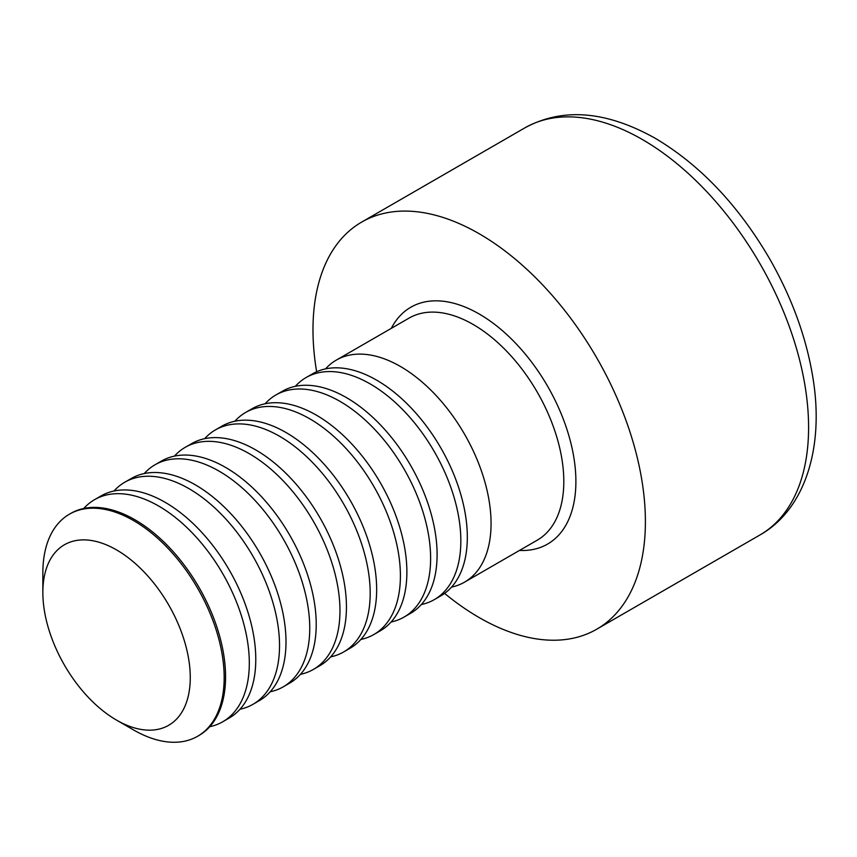 <?xml version="1.0" encoding="UTF-8"?>
<svg xmlns="http://www.w3.org/2000/svg" width="857" height="857" viewBox="0 0 857 857"><rect width="100%" height="100%" fill="white"/><g stroke="black" fill="none" stroke-linecap="round" stroke-linejoin="round"><path stroke-width="1.29" d="M316.629 371.756A235.054 135.706 60 0 1 361.665 222.092A235.054 135.706 60 0 1 479.192 233.736A235.054 135.706 60 0 1 632.745 440.873A235.054 135.706 60 0 1 596.718 629.22A235.054 135.706 60 0 1 444.59 593.398M325.531 368.885A128.207 74.023 60 0 1 336.298 360.111A128.207 74.023 60 0 1 464.505 434.135A128.207 74.023 60 0 1 464.505 582.182A128.207 74.023 60 0 1 451.532 587.109M295.311 386.336A128.207 74.023 60 0 1 306.078 377.562L312.559 373.823A128.207 74.023 60 0 1 440.766 447.836A128.207 74.023 60 0 1 440.766 595.883L434.285 599.632A128.207 74.023 60 0 1 421.312 604.56M306.078 377.562A128.207 74.023 60 0 1 434.285 451.585A128.207 74.023 60 0 1 434.285 599.632M265.092 403.776A128.207 74.023 60 0 1 275.858 395.002L282.339 391.263A128.207 74.023 60 0 1 410.546 465.287A128.207 74.023 60 0 1 410.546 613.333L404.065 617.072A128.207 74.023 60 0 1 391.092 622.011M275.858 395.002A128.207 74.023 60 0 1 404.065 469.025A128.207 74.023 60 0 1 404.065 617.072M234.882 421.226A128.207 74.023 60 0 1 245.638 412.453L252.119 408.714A128.207 74.023 60 0 1 380.326 482.737A128.207 74.023 60 0 1 380.326 630.784L373.845 634.523A128.207 74.023 60 0 1 360.872 639.451M245.638 412.453A128.207 74.023 60 0 1 373.856 486.476A128.207 74.023 60 0 1 373.845 634.523M204.662 438.677A128.207 74.023 60 0 1 215.418 429.903L221.899 426.165A128.207 74.023 60 0 1 350.106 500.188A128.207 74.023 60 0 1 350.106 648.224L343.625 651.973A128.207 74.023 60 0 1 330.652 656.901M215.418 429.903A128.207 74.023 60 0 1 343.636 503.927A128.207 74.023 60 0 1 343.625 651.973M174.442 456.117A128.207 74.023 60 0 1 185.198 447.343L191.679 443.605A128.207 74.023 60 0 1 319.886 517.628A128.207 74.023 60 0 1 319.886 665.675L313.405 669.413A128.207 74.023 60 0 1 300.432 674.352M185.198 447.343A128.207 74.023 60 0 1 313.416 521.367A128.207 74.023 60 0 1 313.405 669.413M144.222 473.567A128.207 74.023 60 0 1 154.978 464.794L161.459 461.055A128.207 74.023 60 0 1 289.666 535.079A128.207 74.023 60 0 1 289.666 683.125L283.196 686.864A128.207 74.023 60 0 1 270.212 691.792M154.978 464.794A128.207 74.023 60 0 1 283.196 538.817A128.207 74.023 60 0 1 283.196 686.864M114.002 491.018A128.207 74.023 60 0 1 124.758 482.245L131.239 478.506A128.207 74.023 60 0 1 259.446 552.529A128.207 74.023 60 0 1 259.446 700.565L252.976 704.315A128.207 74.023 60 0 1 239.992 709.242M124.758 482.245A128.207 74.023 60 0 1 252.976 556.268A128.207 74.023 60 0 1 252.976 704.315M83.782 508.458A128.207 74.023 60 0 1 94.538 499.685L101.019 495.946A128.207 74.023 60 0 1 229.226 569.969A128.207 74.023 60 0 1 229.226 718.016L222.756 721.755A128.207 74.023 60 0 1 209.772 726.693M94.538 499.685A128.207 74.023 60 0 1 222.756 573.708A128.207 74.023 60 0 1 222.756 721.755M42.85 592.466L42.85 572.894A128.207 74.023 60 0 1 69.406 514.2L70.799 513.397A128.207 74.023 60 0 1 134.903 519.749A128.207 74.023 60 0 1 218.664 632.723A128.207 74.023 60 0 1 199.006 735.467L197.613 736.27A128.207 74.023 60 0 1 133.51 729.918L116.552 720.126A104.233 60.183 60 0 1 42.85 592.466A104.233 60.183 60 0 1 116.552 549.915A104.233 60.183 60 0 1 190.265 677.576A104.233 60.183 60 0 1 116.552 720.126M69.406 514.2A128.207 74.023 60 0 1 133.51 520.553A128.207 74.023 60 0 1 217.271 633.537A128.207 74.023 60 0 1 197.613 736.27M642.375 139.52A235.054 135.706 -120 0 0 524.848 127.875C562.599 107.329 606.038 110.789 655.198 138.256C700.255 165.037 738.488 205.369 769.907 259.253C791.889 297.872 806.169 337.047 812.747 376.748C824.873 448.457 804.316 510.086 759.902 535.004A235.054 135.706 -120 0 0 795.939 346.657A235.054 135.706 -120 0 0 642.375 139.52M391.295 328.36A136.756 78.962 60 0 1 547.569 386.175A136.756 78.962 60 0 1 519.503 550.43M464.505 582.182L537.253 540.178A128.207 74.023 -120 0 0 537.253 392.131A128.207 74.023 -120 0 0 409.046 318.108L336.298 360.111M596.718 629.22L759.902 535.004M361.665 222.092L524.848 127.875"/></g></svg>
